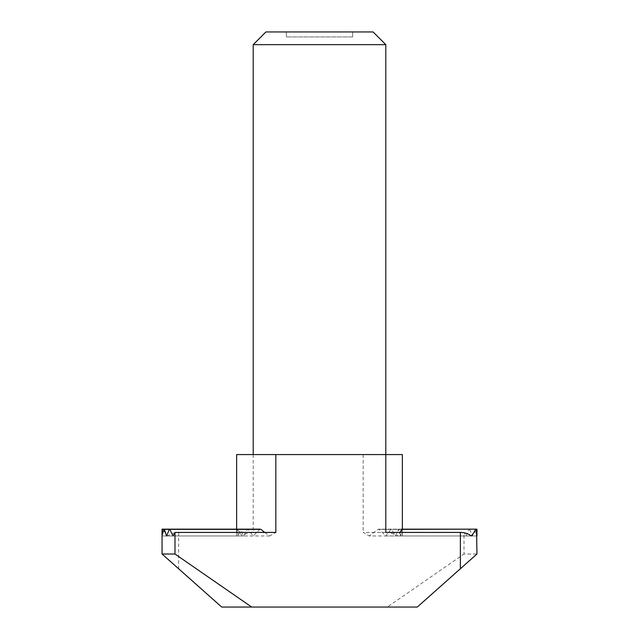 <?xml version="1.0" encoding="UTF-8"?>
<svg xmlns="http://www.w3.org/2000/svg" width="639" height="639" viewBox="0 0 639 639"><rect width="100%" height="100%" fill="white"/><g stroke="black" fill="none" stroke-linecap="round" stroke-linejoin="round"><path stroke-width="0.48" stroke-dasharray="3.19 2.4" d="M476.95 532.423L476.95 535.953L402.37 535.953L401.971 529.356L476.55 529.356L402.37 529.356L402.37 535.953L402.37 529.156L476.95 529.356L476.95 554.013L464.01 554.013L464.01 532.423L363.152 532.423L369.222 535.953L465.959 535.953L464.01 532.423M402.37 535.953L402.003 529.356L400.693 535.953L476.95 535.953L402.37 535.953L476.95 535.953L476.95 529.156L476.95 535.953L476.95 529.156L476.95 535.953L476.95 529.156L476.95 535.953L476.95 529.156L476.95 535.953L402.37 535.953L402.37 454.577L253.204 454.577L253.204 532.423C249.05 532.471 245.4 533.645 242.245 535.953L167.666 535.953L162.729 529.356L162.05 535.953L162.05 529.156L162.05 535.953L162.05 529.156L162.05 535.953L162.05 529.156L162.05 535.953L162.05 529.156L240.623 529.356L243.547 535.953L247.429 529.356L248.044 529.356L253.204 535.953L259.801 529.356L260.856 529.356M238.307 535.953L237.101 529.356L162.05 529.356L237.101 529.356L236.63 535.953L236.63 529.156L236.63 535.953L236.63 529.356L236.63 535.953L236.63 529.356L236.63 535.953L236.63 529.356L236.63 535.953L162.05 535.953L238.307 535.953L240.623 529.356L164.023 529.356L259.801 529.356M242.245 535.953L237.309 529.356L236.63 532.423M162.05 532.423L162.05 554.013L221.717 607.05L387.322 607.05L464.01 554.013M471.334 535.953L396.755 535.953L400.15 532.423M264.69 532.423L269.778 535.953L275.848 532.423M269.778 535.953L173.041 535.953M253.204 535.953L166.619 535.953M243.547 535.953L162.194 535.953M236.63 535.953L162.05 535.953M253.204 532.423L178.624 532.423C174.471 532.471 170.813 533.645 167.666 535.953M402.003 529.356L476.95 529.356L402.003 529.356M400.693 535.953L398.72 529.356L395.453 535.953L391.571 529.356L390.956 529.356L385.796 535.953L379.199 529.356L378.144 529.356L369.222 535.953M398.72 529.356L476.95 529.356L398.72 529.356M391.571 529.356L474.977 529.356L391.571 529.356M465.959 535.953L469.226 529.356L378.144 529.356L469.641 529.356L472.381 535.953L474.977 529.356L476.806 535.953L395.453 535.953M162.729 529.356L237.309 529.356L162.729 529.356M476.95 535.378L476.806 535.953M363.152 454.577L363.152 532.423M385.796 532.423C389.95 532.471 393.6 533.645 396.755 535.953M472.381 535.953L385.796 535.953M319.5 454.577L385.796 454.577L319.5 454.577M253.204 454.577L236.63 454.577M402.37 529.156L476.95 529.156L402.37 529.156L402.37 532.423M385.796 44.658L253.204 44.658M373.08 31.95L265.92 31.95M286.352 31.95L352.648 31.95L286.352 31.95L286.352 36.918L286.352 31.95M387.322 607.05L417.283 607.05L476.95 554.013M352.648 36.918L352.648 31.95L352.648 36.918L286.352 36.918L352.648 36.918M236.63 529.356L162.05 529.356L236.63 529.356M178.624 532.423L178.624 568.75M237.053 529.156L236.63 529.156M398.552 529.156L401.947 529.156M474.833 529.156L391.26 529.156M237.165 529.156L162.586 529.156M469.433 529.156L378.679 529.156"/><path stroke-width="0.96" d="M236.63 454.577L236.63 529.156L236.63 454.577L385.796 454.577L385.796 532.423L460.376 532.423C464.529 532.471 468.187 533.645 471.334 535.953L476.55 529.356L476.95 554.013L417.283 607.05L251.678 607.05L174.99 554.013L162.05 554.013L162.05 535.378L164.023 529.356L162.05 529.356L162.05 535.378M476.95 535.953L476.95 529.156L401.691 529.356L400.15 532.423M251.678 607.05L221.717 607.05L162.05 554.013M259.801 529.356L169.774 529.356L173.041 535.953L174.99 532.423L275.848 532.423L275.848 454.577M260.856 529.356L264.69 532.423M166.619 535.953L169.359 529.356L164.311 529.356L166.619 535.953M169.774 529.356L169.359 529.356L169.774 529.356M174.99 532.423L174.99 554.013M253.204 454.577L253.204 44.658L385.796 44.658L385.796 454.577L402.37 454.577L402.37 529.156L476.95 529.156M253.204 44.658L265.92 31.95L373.08 31.95L385.796 44.658M460.376 532.423L460.376 568.75M260.321 529.156L169.567 529.156M476.414 529.156L401.835 529.156M247.74 529.156L164.167 529.156M240.448 529.156L162.05 529.156"/></g></svg>
